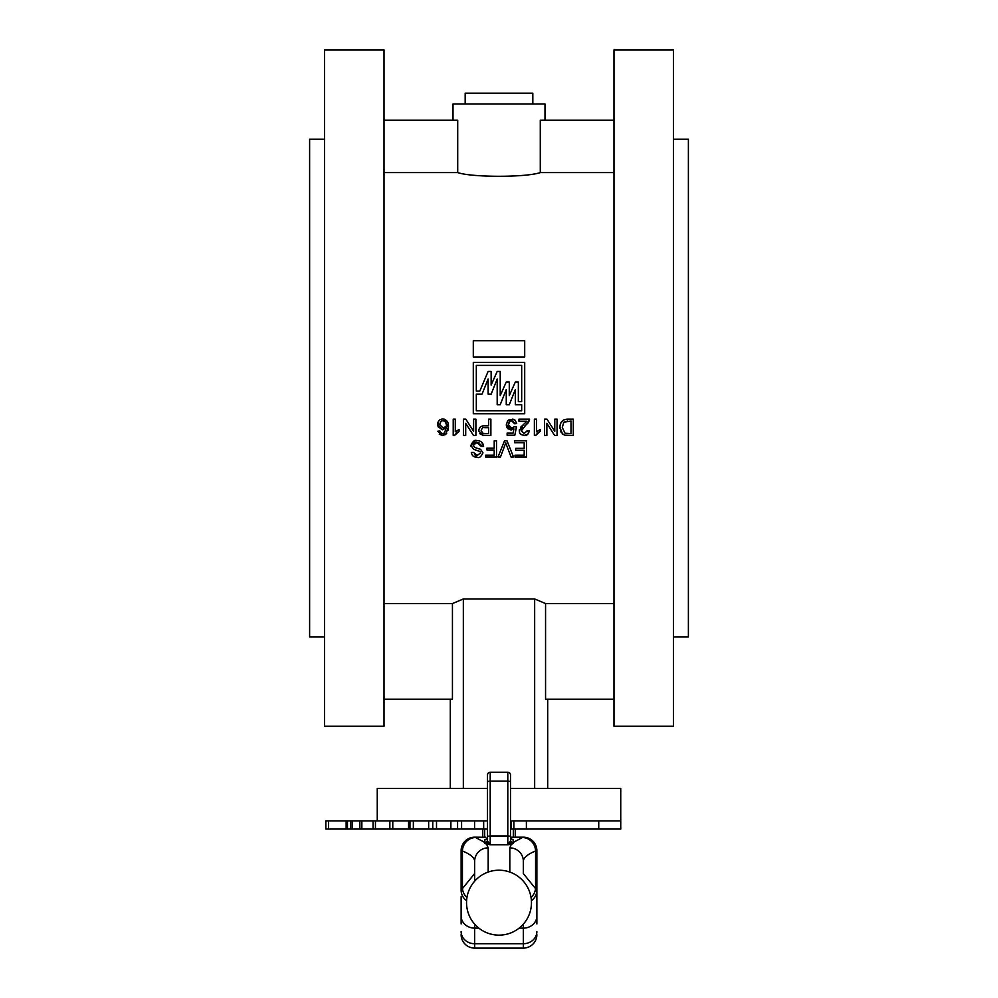 <?xml version="1.0" encoding="UTF-8"?>
<svg xmlns="http://www.w3.org/2000/svg" width="998" height="998" viewBox="0 0 998 998"><rect width="100%" height="100%" fill="white"/><g stroke="black" fill="none" stroke-linecap="round" stroke-linejoin="round"><path stroke-width="1.5" d="M465.18 104.004L465.18 93.188L532.82 93.188L532.82 104.004M673.5 139.184L688.383 139.184L688.383 636.974L673.5 636.974M673.5 49.9L673.5 726.257L613.982 726.257L613.982 49.9L673.5 49.9M384.018 49.9L384.018 726.257L324.5 726.257L324.5 49.9L384.018 49.9M324.5 636.974L309.617 636.974L309.617 139.184L324.5 139.184M384.018 603.553L452.443 603.553L463.346 598.962L534.654 598.962L545.557 603.553L545.557 699.199L613.982 699.199M534.654 598.962L534.654 788.482M377.256 820.942L377.256 788.482L487.498 788.482M620.744 820.942L526.383 820.942L526.383 829.064L620.744 829.064L620.744 788.482L510.502 788.482M544.995 120.247L544.995 104.004L453.005 104.004L453.005 120.247M384.018 120.247L457.72 120.247L457.72 172.592C472.054 177.519 525.946 177.519 540.28 172.592L613.982 172.592M613.982 120.247L540.28 120.247L540.28 172.592M457.72 172.592L384.018 172.592M545.557 603.553L613.982 603.553M504.526 440.829L497.977 457.072L504.526 440.829L507.009 440.829L513.546 457.072L511.076 457.072L506.236 444.285M480.674 453.204L480.1 451.545L473.726 449.362L470.906 445.445L474.749 440.904M475.597 440.729L477.194 440.629M481.66 442.089L483.606 446.455L481.31 446.455L476.907 442.501C475.734 441.815 474.499 442.763 473.189 445.333L474.923 447.528L480.574 449.325L482.97 452.83C480.974 456.909 479.09 458.394 477.343 457.271L473.189 456.136M481.148 445.52L480.662 444.31M479.29 443.062L476.907 442.501L473.189 445.333L474.923 447.528M474.499 454.527L475.46 455.125M475.884 455.25L477.244 455.4L480.687 452.98M471.056 446.543L470.906 445.445C472.902 441.141 474.873 439.532 476.795 440.629C480.874 440.629 483.144 442.576 483.606 446.455M483.656 435.39L479.764 433.743M478.84 431.198L478.815 430.762C479.115 427.356 481.048 425.722 484.616 425.847L488.596 425.847L488.596 419.185L490.879 419.185L490.879 435.427L482.508 435.265L478.815 430.762M478.965 429.439L480.375 426.969M480.45 426.907L481.473 426.333M456.423 433.107L454.552 435.427L453.217 435.427L453.217 419.185L455.3 419.185L455.3 431.835L459.043 429.452L459.043 431.361L456.485 433.045M509.99 421.256L508.369 424.637C507.633 425.946 508.718 427.119 511.625 428.142L514.394 426.682L516.477 426.894L514.818 435.215L507.121 435.215L507.121 433.132L513.122 433.132L513.945 428.928L511.051 430.013L507.757 428.641M507.533 428.392L506.622 426.782M506.31 425.26L507.52 420.956L509.342 419.459M514.17 419.559L515.13 420.22M515.242 420.333L516.69 423.564L514.606 423.763L511.637 420.857L510.09 421.206M514.556 423.526L514.269 422.553M513.197 421.268L511.637 420.857C510.228 420.208 509.142 421.468 508.369 424.637L511.625 428.142L513.209 427.793M537.585 433.107L535.714 435.427L534.379 435.427L534.379 419.185L536.462 419.185L536.462 431.835L540.205 429.452L540.205 431.361L537.648 433.045M560.015 428.329L559.978 427.394C559.903 422.266 562.41 419.534 567.475 419.185L573.301 419.185L573.301 435.427L564.88 435.19L562.161 433.693M561.238 432.521L560.564 431.124M560.128 425.323L560.651 423.377M560.664 423.364L563.433 420.008M546.991 419.185L554.776 431.298L554.776 419.185L557.059 419.185L557.059 435.427L554.639 435.427L546.867 423.314L546.867 435.427L544.571 435.427L544.571 419.185L546.991 419.185L554.776 431.298M527.817 434.255L524.187 435.427L521.043 434.554L519.546 432.758L519.359 429.651M520.694 427.169L526.919 421.268L518.972 421.268L518.972 419.185L529.589 419.185L527.867 423.202M527.755 423.327L524.474 426.258M522.79 427.88L521.268 430.924L524.449 433.544M524.112 433.544L527.306 430.637L529.389 430.849C528.192 434.529 526.457 436.064 524.187 435.427L520.669 434.255M527.094 431.797L527.306 430.637L529.389 430.849M520.432 434.043L519.621 432.907M445.657 434.504L442.501 435.427L437.81 431.261L439.893 431.049L440.642 432.72L442.638 433.544L444.409 433.07L446.343 427.668L442.401 429.801L437.997 426.707M437.685 425.447L438.833 420.807M438.97 420.645L439.906 419.809M442.401 429.801L437.611 424.537C437.76 421.206 439.469 419.36 442.738 418.985L443.187 419.01M444.384 419.222L448.414 427.68M448.351 428.604L448.102 430.338M442.738 418.985C446.892 419.734 448.788 422.341 448.426 426.795L445.832 434.38M446.655 433.581L442.501 435.427L439.295 434.305M465.829 419.185L473.613 431.298L473.613 419.185L475.896 419.185L475.896 435.427L473.476 435.427L465.704 423.314L465.704 435.427L463.409 435.427L463.409 419.185L465.829 419.185L473.613 431.298M463.346 598.962L463.346 788.482M452.443 603.553L452.443 699.199L384.018 699.199M514.606 442.7L514.606 440.829L526.47 440.829L526.47 457.072L515.03 457.072L515.03 455.188L524.187 455.188L524.187 450.198L515.654 450.198L515.654 448.327L524.187 448.327L524.187 442.7L514.606 442.7M497.977 457.072L500.46 457.072L505.761 442.813L506.66 445.432M507.009 440.829L513.546 457.072M486.924 449.986L486.924 448.114L494.21 448.114L494.21 440.829L496.505 440.829L496.505 457.072L485.677 457.072L485.677 455.188L494.21 455.188L494.21 449.986L486.924 449.986M480.1 451.545L473.726 449.362L470.906 445.445M482.97 452.83C480.961 456.909 479.077 458.394 477.343 457.271C473.838 457.309 471.829 455.712 471.318 452.493L473.613 452.493L477.244 455.4M488.596 433.544L488.596 427.718L484.679 427.718C483.257 427.007 482.059 427.992 481.098 430.687L482.845 433.406L488.596 433.544M481.098 430.687L483.219 433.481M459.043 431.361L454.552 435.427M437.81 431.261L439.893 431.049L440.642 432.72M446.343 424.574C445.507 421.555 444.36 420.32 442.9 420.857C441.74 420.17 440.679 421.368 439.694 424.474L442.975 427.93C445.931 426.757 447.054 425.647 446.343 424.574C447.054 425.647 445.931 426.757 442.975 427.93M443.723 420.969L442.9 420.857C441.74 420.17 440.679 421.368 439.694 424.474M507.52 420.956L512.847 419.11L515.13 420.22L516.69 423.564M511.051 430.013L506.285 424.761M513.122 433.132L513.945 428.928M514.394 426.682L516.477 426.894M529.377 420.632L521.268 430.924M519.185 430.936L523.688 424.287M540.205 431.361L535.714 435.427M564.88 435.19L562.51 434.03L559.978 427.394M571.006 433.544L571.006 421.069L563.82 422.216L562.261 427.431L565.03 433.219L571.006 433.544M567.662 421.069L563.82 422.216M473.301 340.73L524.699 340.73L524.699 356.96L473.301 356.96L473.301 340.73M473.301 413.783L524.699 413.783L524.699 362.374L473.301 362.374L473.301 413.783M515.33 389.594L509.279 404.714L506.26 404.714L506.26 389.594L500.21 404.714L497.191 404.714L497.191 379.003L491.141 394.123L488.122 394.123L488.122 379.003L482.071 394.123L476.32 394.123L476.32 410.752L521.68 410.752L521.68 404.714L515.33 404.714L515.33 389.594M521.68 401.683L521.68 365.405L476.32 365.405L476.32 391.104L479.801 391.104L488.122 371.443L491.141 371.443L491.141 385.053L497.191 371.443L500.21 371.443L500.21 395.632L506.26 382.034L509.279 382.034L509.279 395.632L515.33 382.034L518.349 382.034L518.349 401.683L521.68 401.683M509.279 395.632L515.33 382.034M500.21 395.632L506.26 382.034M488.122 379.003L482.071 394.123M497.191 379.003L491.141 394.123M484.679 837.172L484.679 829.064M482.77 829.064L482.77 837.172M515.23 837.172L515.23 829.064M513.321 829.064L513.321 837.172M461.126 923.948L461.126 896.703M523.351 837.235C531.56 838.033 536.076 842.524 536.874 850.708L536.874 896.703M487.498 829.064L346.144 829.064L346.144 820.942L325.847 820.942L325.847 829.064L328.554 829.064L328.554 820.942M487.498 820.942L346.144 820.942M373.065 820.942L373.065 829.064M389.844 829.064L389.844 820.942L389.844 829.064M474.649 881.209L474.649 861.311C474.611 857.806 470.545 854.35 462.423 850.957A43.488 3.031 180 0 1 461.687 850.708C462.511 842.586 466.902 838.07 474.898 837.185L477.356 837.172M510.502 837.185L523.102 837.185A5.414 0.873 90.9 0 0 523.014 837.21L510.502 837.21M512.523 837.185L520.644 837.172M485.477 837.185L474.986 837.21A30.052 3.031 -0 0 0 475.547 837.497L484.791 842.462L484.791 839.805L486.375 839.418M526.383 829.064L510.502 829.064M526.383 820.942L510.502 820.942M474.574 829.064L474.574 820.942M450.884 829.064L450.884 820.942M428.653 829.064L428.653 820.942M408.569 829.064L408.569 820.942M346.144 829.064L328.554 829.064M511.176 829.064L511.176 820.942M523.351 837.172L523.351 837.185A13.523 13.523 0 0 1 536.874 850.708A13.523 13.523 0 0 0 523.351 837.172C531.56 837.983 536.076 842.487 536.874 850.708L536.313 850.708A43.488 3.031 180 0 1 535.577 850.957C527.455 854.35 523.389 857.806 523.351 861.311L523.351 873.612L536.874 890.228L536.874 923.948M466.602 900.658A13.523 12.986 180 0 1 461.126 890.228L461.126 850.708A13.523 13.523 0 0 1 474.649 837.172L474.649 837.172C466.44 837.983 461.924 842.487 461.126 850.708C461.924 842.524 466.44 838.033 474.649 837.235M484.791 839.805A2.707 2.695 0 0 0 487.498 837.11L487.498 774.947L487.498 840.94L490.205 844.795L485.003 843.622L484.791 842.462A2.707 2.695 0 0 0 487.498 839.78M509.816 872.065L509.816 847.863L511.338 844.246L507.795 844.795L510.502 840.94A2.707 2.695 180 0 0 512.997 843.622L511.338 844.246A2.707 2.383 -100.9 0 1 509.566 843.273M509.816 847.863A13.523 13.461 180 0 1 523.351 861.311L523.351 873.537M478.853 928.128L474.649 928.128L474.649 943.721L523.351 943.721L523.351 948.1A13.523 13.523 0 0 0 536.874 934.577A13.523 13.523 0 0 1 523.351 948.1L474.649 948.1A13.523 13.523 0 0 1 461.126 934.577A13.523 13.523 0 0 0 474.649 948.1A13.523 13.523 0 0 1 461.126 934.577M487.498 774.947A2.707 2.707 0 0 1 490.205 772.252A2.707 2.707 0 0 0 487.498 774.947A2.707 2.707 0 0 1 490.205 772.252L507.795 772.252A2.707 2.707 0 0 1 510.502 774.947L510.502 840.94M487.498 836.898A2.707 0.923 0 0 1 490.205 835.962L490.205 844.795L507.795 844.795L507.795 781.147L490.205 781.147L490.205 835.962L507.795 835.962A2.707 0.923 0 0 1 510.502 836.898L510.502 774.947M461.126 890.228L474.649 873.537L474.649 874.66M466.952 897.514A13.523 12.687 -137.2 0 1 462.423 888.183L462.423 850.957A13.523 13.061 -68 0 1 475.547 837.497M531.398 900.658A13.523 12.986 -0 0 0 536.874 890.228M531.048 897.514A13.523 12.687 -42.8 0 0 535.577 888.183L535.577 850.957A13.523 13.061 -112 0 0 522.453 837.497A30.052 3.031 0 0 0 523.014 837.21C531.023 838.095 535.452 842.599 536.313 850.708C535.489 842.586 531.098 838.07 523.102 837.185M462.149 845.531L461.687 850.708C462.548 842.599 466.977 838.095 474.986 837.21A5.414 0.873 -90.9 0 0 474.898 837.185M510.502 839.78A2.707 2.695 180 0 0 513.209 842.462L512.997 843.622M511.35 839.418L512.149 839.53L510.502 837.11A2.707 2.695 180 0 0 513.209 839.805L513.209 842.462L522.453 837.497M487.498 840.94A2.707 2.695 0 0 1 485.003 843.622M488.434 843.273A2.707 2.383 -79.1 0 1 486.662 844.246L488.184 847.863L488.184 872.065M347.466 829.064L347.466 820.942M352.431 829.064L352.431 820.942M361.85 829.064L361.85 820.942M375.435 829.064L375.435 820.942M392.775 829.064L392.775 820.942M461.587 829.064L461.587 820.942M457.583 829.064L457.583 820.942M436.513 829.064L436.513 820.942M432.758 829.064L432.758 820.942M413.347 829.064L413.347 820.942M409.953 829.064L409.953 820.942M598.725 829.064L598.725 820.942M513.883 829.064L513.883 820.942M483.668 829.064L483.668 820.942M511.625 839.418L513.209 839.805M536.874 931.558A13.523 12.163 0 0 1 523.351 943.721L523.351 928.128L519.147 928.128M536.874 915.977A13.523 12.163 0 0 1 523.351 928.128L523.351 924.148M474.649 924.148L474.649 928.128A13.523 12.163 180 0 1 461.126 915.977M490.205 772.252L490.205 781.147A2.707 0.923 0 0 0 487.498 782.07M510.502 782.07A2.707 0.923 0 0 0 507.795 781.147L507.795 772.252M461.126 931.558A13.523 12.163 180 0 0 474.649 943.721L474.649 948.1M523.351 948.1A13.523 13.523 0 0 0 536.874 934.577M474.649 861.311A13.523 13.461 0 0 1 488.184 847.863M547.702 699.199L547.702 788.482M450.298 699.199L450.298 788.482M531.46 902.679A32.46 32.46 0 0 0 499 870.206A32.46 32.46 0 0 0 466.54 902.679A32.46 32.46 0 0 0 499 935.138A32.46 32.46 0 0 0 531.46 902.679M346.318 829.064L346.318 820.942M350.872 829.064L350.872 820.942M359.854 829.064L359.854 820.942M536.874 850.708L535.851 845.531M487.498 837.11L485.851 839.53L486.65 839.418"/></g></svg>
